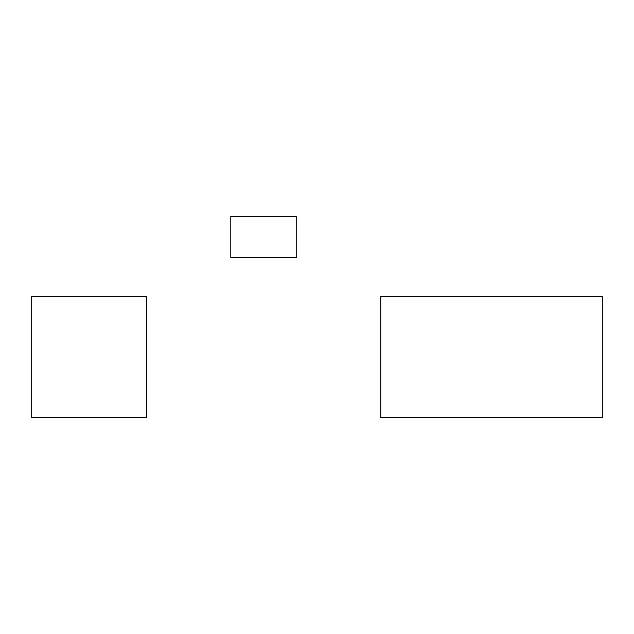 <?xml version="1.0" encoding="UTF-8"?>
<svg xmlns="http://www.w3.org/2000/svg" width="634" height="634" viewBox="0 0 634 634"><rect width="100%" height="100%" fill="white"/><g stroke="black" fill="none" stroke-linecap="round" stroke-linejoin="round"><path stroke-width="0.95" d="M230.792 216.36L296.728 216.36L296.728 257.309L230.792 257.309L230.792 216.36M31.7 417.64L31.7 296.284L146.779 296.284L146.779 417.64L31.7 417.64M380.749 356.966L380.749 296.284L602.3 296.284L602.3 417.64L380.749 417.64L380.749 356.966"/></g></svg>
